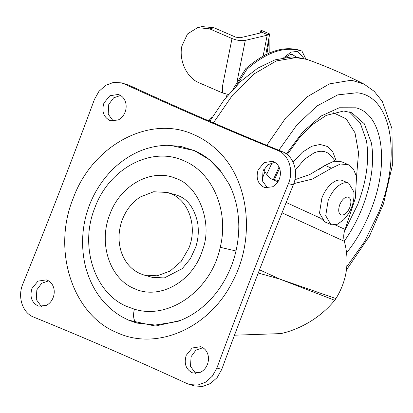 <?xml version="1.0" encoding="UTF-8"?>
<svg xmlns="http://www.w3.org/2000/svg" width="413" height="413" viewBox="0 0 413 413"><rect width="100%" height="100%" fill="white"/><g stroke="black" fill="none" stroke-linecap="round" stroke-linejoin="round"><path stroke-width="0.62" d="M212.334 116.982L209.732 119.569L210.026 120.854M197.59 27.625L202.06 26.566L214.104 27.779L209.628 28.843L197.59 27.625L187.507 33.954L181.87 46.065C178.69 60.319 186.846 77.881 198.885 82.693L222.499 92.93L222.447 86.41L232.003 38.538C236.881 40.417 241.311 41.037 245.296 40.386L237.031 81.81M268.837 37.851L269.137 39.87L266.875 54.175M263.122 56.122L267.185 35.203L269.679 34.119L269.359 33.82L261.001 30.195L261.981 31.548L261.646 32.111L259.349 33.221L240.159 37.769L235.725 37.155L214.104 27.779M228.394 94.51L222.499 92.93M269.199 53.112L269.137 39.87M227.031 94.283L226.536 96.766M209.628 28.843L232.003 38.538M267.185 35.203L245.296 40.386M296.611 57.113L292.037 54.392L289.9 54.733L285.631 57.366M305.878 59.018L301.97 51.14L300.726 50.598C284.02 45.254 265.688 51.295 245.72 68.713L246.964 69.25L236.381 85.687M245.72 68.713L232.88 89.389M301.97 51.14C285.264 45.797 266.932 51.831 246.964 69.25M274.764 162.324L267.82 164.73L263.004 171.25L262.415 180.915L267.541 187.977M263.799 187.177L265.027 187.616L272.43 186.841C275.564 185.241 277.851 182.644 279.302 179.051C280.473 175.948 280.701 172.851 279.988 169.758C278.981 165.907 276.87 163.238 273.659 161.757L272.43 161.323L264.124 162.588L258.156 169.888C255.792 177.879 257.671 183.64 263.799 187.177M202.85 347.731L195.901 350.136L191.09 356.656L190.501 366.321L195.628 373.383M191.885 372.583L193.114 373.022L200.517 372.247C203.645 370.647 205.937 368.05 207.388 364.457C208.56 361.354 208.787 358.257 208.075 355.17C207.068 351.313 204.956 348.649 201.745 347.168L200.517 346.729L192.21 347.994L186.242 355.294C183.878 363.285 185.757 369.046 191.885 372.583M48.615 280.876L41.667 283.287L36.85 289.802L36.261 299.466L41.388 306.529M37.65 305.734L38.879 306.167L46.282 305.393C49.41 303.798 51.697 301.201 53.148 297.603C54.32 294.5 54.547 291.408 53.835 288.315C52.828 284.459 50.716 281.795 47.505 280.313L46.277 279.875L37.97 281.139L32.002 288.439C29.638 296.431 31.517 302.192 37.65 305.734M120.529 95.47L113.58 97.876L108.764 104.396L108.18 114.06L113.307 121.123M109.564 120.322L110.792 120.761L118.195 119.987C121.324 118.386 123.616 115.79 125.067 112.197C126.239 109.094 126.466 105.996 125.748 102.909C124.741 99.053 122.635 96.384 119.424 94.907L118.195 94.469L109.889 95.733L103.921 103.033C101.552 111.025 103.431 116.786 109.564 120.322M222.049 172.768L209.427 159.717L194.316 150.59L169.8 145.262C148.732 145.123 129.744 153.104 112.837 169.201C87.494 194.657 76.999 230.991 85.496 266.633C91.547 289.115 103.565 305.775 121.561 316.611L128.546 320.152L136.718 323.059L158.38 325.377L180.285 320.483M128.546 320.152L152.526 325.47L177.42 321.546C185.432 318.748 192.979 314.592 200.057 309.079C211.028 300.432 219.881 289.601 226.613 276.591C234.553 261.259 238.621 244.573 238.817 226.536C238.652 210.568 235.384 196.376 229.008 183.961L220.031 170.197L213.779 163.496C207.946 157.993 201.456 153.693 194.316 150.59L180.904 146.434L166.837 145.268M176.361 178.628C198.55 185.757 212.979 223.139 202.675 249.659C193.32 281.341 159.599 300.576 134.37 288.62C109.791 278.837 98.077 243.298 109.873 214.306C120.42 184.776 152.216 167.719 176.361 178.628M282.471 151.747C293.617 155.861 298.893 172.025 293.297 184.921L288.45 183.558C263.608 244.62 239.757 306.116 216.892 368.035L212.334 376.176L205.679 382.123L197.832 385.071L189.851 384.622L187.151 383.625C136.46 360.265 85.305 338.092 33.685 317.107C22.539 312.992 17.263 296.828 22.86 283.932C47.702 222.87 71.552 161.375 94.417 99.456L98.975 91.309L105.63 85.367L113.477 82.419L121.458 82.868L129.001 85.228C179.696 108.588 230.852 130.761 282.471 151.747L277.624 150.384C226.004 129.398 174.849 107.225 124.153 83.865L121.458 82.868M288.45 183.558C294.046 170.662 288.77 154.498 277.624 150.384M189.851 384.622L194.693 385.985L202.68 386.434L210.527 383.486L217.176 377.544L221.74 369.403L216.892 368.035M293.297 184.921C268.455 245.983 244.599 307.478 221.74 369.403M140.296 196.975L153.646 191.756L167.28 192.453L171.137 193.826C189.097 200.966 197.595 227.005 188.865 248.141L181.168 261.419L170.12 271.067L157.172 275.812L144.029 275.037L140.172 273.664C131.437 269.715 125.237 262.756 121.561 252.792C117.901 241.92 118.195 230.769 122.444 219.349C126.295 209.68 132.248 202.22 140.296 196.975M324.742 221.874L321.366 218.89M277.939 181.772L272.947 179.748C269.668 178.127 267.015 175.437 264.981 171.674L263.762 169.588M335.242 224.92L345.108 229.432C343.559 233.469 343.301 237.429 344.328 241.306L282.022 212.824M258.254 273.024L279.849 279.105L335.945 298.568L334.716 300.282L279.849 279.105L259.509 269.808M234.481 335.206L280.969 333.596C288.506 331.897 295.92 329.192 303.209 325.485C315.553 319.203 326.058 310.803 334.716 300.282M345.108 229.432L355.325 198.225L356.543 176.718L353.435 169.062L348.195 164.611L340.358 164.013L331.525 168.205L312.264 179.108L293.793 183.615M335.945 298.568C346.966 280.608 349.765 261.522 344.328 241.306M348.195 164.611L341.727 161.808L333.89 161.209L325.057 165.401L331.525 168.205M271.62 179.015L278.625 180.569M294.882 179.732L309.791 174.539L325.057 165.401M342.614 180.589L341.721 180.264C338.851 179.516 335.697 180.46 332.243 183.088C327.907 186.568 324.463 191.508 321.903 197.904L319.502 213.041L324.654 221.838L331.701 224.827L337.493 224.218L343.735 219.695C350.043 213.025 353.476 205.111 354.029 195.948L353.895 191.875L348.763 183.253L347.937 182.959C345.072 182.216 341.912 183.155 338.464 185.783C334.127 189.262 330.679 194.203 328.123 200.599L325.723 215.736L330.875 224.533M339.78 204.636C337.963 210.171 338.474 213.629 341.314 215.018C344.566 215.349 347.395 212.824 349.806 207.46C351.623 201.926 351.112 198.467 348.273 197.078C345.02 196.753 342.191 199.273 339.78 204.636M261.181 32.498L261.594 30.712M261.646 32.111L268.125 34.919M303.932 58.434L297.68 51.362L290.938 52.152L283.783 57.644M318.309 169.908L325.542 165.061M295.331 170.135L304.355 159.377L314.092 152.841C321.391 149.914 327.204 151.086 331.525 156.367L335.093 160.998M287.205 154.55L299.704 137.359L312.786 124.334L326.265 115.382L343.678 111.004L351.83 112.78L364.426 123.864L371.452 143.12C374.441 162.123 371.499 183.351 362.64 206.805C358.154 218.327 352.568 229.003 345.893 238.838L344.287 241.151M349.398 111.902L360.306 123.089L366.481 140.962C369.465 159.965 366.527 181.193 357.663 204.647L344.525 231.115M293.08 162.164L302.197 152.356L311.769 146.259L320.142 144.457L327.385 146.46L332.883 152.098L336.182 160.889M333.048 112.615L346.254 118.929L354.994 132.8L358.551 152.769L356.538 176.692M286.359 153.904L302.781 131.953L320.994 116.074L339.269 107.762L355.877 107.803C382.691 114.003 389.918 162.954 370.957 209.902C366.145 222.261 360.157 233.717 352.991 244.269L346.615 252.947M273.396 179.536L279.033 167.079M266.705 174.41L272.115 162.634M278.837 150.265L296.87 124.958L317.091 105.934L337.72 94.876L356.93 92.765C391.24 95.79 402.081 154.849 378.845 212.122L364.71 241.383L346.806 266.669M266.783 145.324L285.817 117.813L307.318 96.735L329.44 83.896L350.291 80.39L352.955 80.664L364.127 84.159C345.635 74.717 326.621 66.478 307.091 59.436L297.252 57.402L276.307 60.943L254.088 73.896L232.514 95.15L213.444 122.857M151.958 277.268L164.312 277.939L182.216 268.672L190.362 258.75L195.736 247.088C198.328 239.07 198.947 230.846 197.59 222.416C194.193 208.204 187.848 199.34 178.55 195.814L175.401 194.735M220.237 247.299C229.158 211.317 212.901 172.582 183.94 160.817C151.912 145.763 109.264 168.117 94.985 207.45C79.033 246.055 94.562 293.628 127.369 306.673L134.395 309.177C169.32 320.287 211.471 289.905 220.237 247.299L236.004 250.996M136.718 323.059C133.549 320.622 132.774 315.997 134.395 309.177M194.053 134.741C202.396 138.365 209.969 143.388 216.789 149.816C249.029 178.968 256.065 237.888 232.529 281.614C209.639 327.917 157.11 351.215 117.251 332.749C72.714 315.036 51.64 250.459 73.292 198.044C92.677 144.653 150.575 114.303 194.053 134.741M129.001 85.228L124.153 83.865M264.981 171.674L262.064 179.201M286.178 202.494L321.113 218.462M209.422 121.123L209.732 119.569M265.729 54.743L269.679 34.119M260.381 32.906L260.99 30.201M279.549 168.303L274.382 179.789M346.45 269.957L369.496 236.024L383.465 203.857L392.35 165.443L391.958 128.639L382.345 101.459L374.193 91.325L364.127 84.159M209.783 121.283L224.285 99.605L241.032 81.144L257.707 68.171L274.8 59.906L291.599 56.922L307.091 59.436M175.845 194.864L167.28 192.453M144.029 275.037L152.774 277.5M348.763 183.253L342.547 180.558"/></g></svg>
